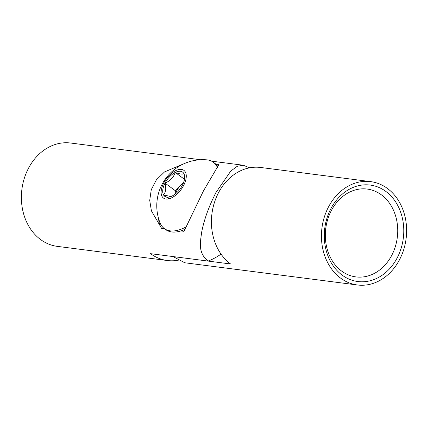 <?xml version="1.0" encoding="UTF-8"?>
<svg xmlns="http://www.w3.org/2000/svg" width="428" height="428" viewBox="0 0 428 428"><rect width="100%" height="100%" fill="white"/><g stroke="black" fill="none" stroke-linecap="round" stroke-linejoin="round"><path stroke-width="0.64" d="M215.76 164.106L218.938 164.513L203.439 190.941L184.008 231.329L180.83 230.922M178.342 260.187A52.098 42.415 -82.7 0 1 167.343 260.524A52.098 42.415 -82.7 0 1 150.56 253.676L208.072 261.075C198.244 253.076 200.074 243.634 201.69 232.056C204.076 219.73 208.827 206.564 215.942 192.552L230.82 171.023L237.262 166.289L243.254 165.235L249.658 167.813M164.684 228.846L161.645 228.45L151.41 210.849L149.72 200.39L151.271 189.674L156.386 179.846L164.529 171.928L185.463 163.105M167.343 260.524L57.32 246.373A52.098 42.415 -82.7 0 1 40.537 239.519A52.098 42.415 -82.7 0 1 24.257 178.487A52.098 42.415 -82.7 0 1 70.615 143.027L200.529 159.74M208.072 261.075A56.437 29.848 -53.5 0 0 221.051 254.114M161.645 228.45A43.415 22.957 126.5 0 1 158.617 218.681M330.839 208.778A48.626 39.585 -82.7 0 1 385.901 191.466A48.626 39.585 -82.7 0 1 397.221 257.822A48.626 39.585 -82.7 0 1 342.159 275.134A48.626 39.585 -82.7 0 1 330.839 208.778M391.759 255.313A44.282 36.054 97.3 0 0 367.181 189.058A44.282 36.054 97.3 0 0 331.299 210.646A44.282 36.054 97.3 0 0 355.882 276.9A44.282 36.054 97.3 0 0 391.759 255.313M340.597 278.125A52.098 42.415 97.3 0 0 357.385 284.973A52.098 42.415 97.3 0 0 403.743 249.513A52.098 42.415 97.3 0 0 387.463 188.481A52.098 42.415 97.3 0 0 370.68 181.627A52.098 42.415 97.3 0 0 324.317 217.092A52.098 42.415 97.3 0 0 340.597 278.125M357.385 284.973L184.746 262.765L173.067 256.57L230.574 263.969A52.098 42.415 97.3 0 1 214.294 202.936A52.098 42.415 97.3 0 1 260.657 167.476L370.68 181.627M175.373 193.895A12.894 6.821 126.5 0 1 180.536 185.511A12.894 6.821 126.5 0 1 183.435 182.981M217.938 166.776A41.243 21.812 -53.5 0 0 214.797 163.309L213.315 162.217A41.243 21.812 -53.5 0 0 206.617 159.826A46.128 46.128 0 0 0 160.051 222.86A41.243 21.812 -53.5 0 0 160.869 224.593A41.243 21.812 -53.5 0 0 164.299 228.563A41.243 21.812 -53.5 0 0 186.736 226.503M217.435 167.589A41.243 21.812 -53.5 0 0 216.75 166.187A41.243 21.812 -53.5 0 0 213.315 162.217M185.356 172.035A17.211 9.1 -53.5 0 0 168.98 175.715A17.211 9.1 -53.5 0 0 162.035 196.409A17.211 9.1 -53.5 0 0 178.406 192.728A17.211 9.1 -53.5 0 0 185.356 172.035M177.813 191.658A15.039 7.955 -53.5 0 0 182.355 185.335A15.039 7.955 -53.5 0 0 184.671 177.706A15.039 7.955 -53.5 0 0 183.885 173.575A15.039 7.955 -53.5 0 0 175.223 172.457A15.039 7.955 -53.5 0 0 165.031 183.109A15.039 7.955 -53.5 0 0 163.507 194.868A15.039 7.955 -53.5 0 0 170.692 196.629A15.039 7.955 -53.5 0 0 172.168 195.987A15.039 7.955 -53.5 0 0 177.813 191.658M168.873 198.833L163.507 194.868L170.515 196.506M184.484 176.978L183.885 173.575C182.81 174.528 179.926 174.159 175.223 172.457C173.618 177.331 170.221 180.878 165.031 183.109C166.31 188.384 165.802 192.306 163.507 194.868M164.299 228.563L165.78 229.654A41.243 21.812 -53.5 0 0 185.351 229.114M174.956 194.221L175.405 190.77L183.794 182.007M175.405 190.77L165.031 183.109M184.489 179.305L175.223 172.457M211.598 161.163L243.254 165.235"/></g></svg>

